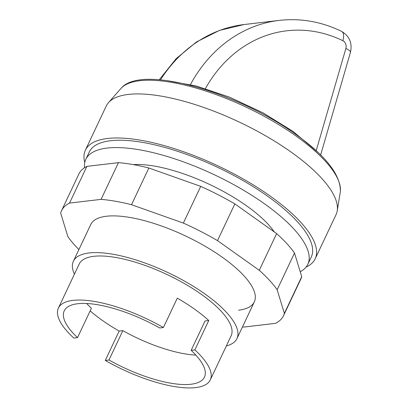 <?xml version="1.0" encoding="UTF-8"?>
<svg xmlns="http://www.w3.org/2000/svg" width="408" height="408" viewBox="0 0 408 408"><rect width="100%" height="100%" fill="white"/><g stroke="black" fill="none" stroke-linecap="round" stroke-linejoin="round"><path stroke-width="0.61" d="M84.543 167.724A122.782 40.984 25.3 0 1 85.813 159.339L89.281 151.995A122.782 40.984 25.3 0 1 110.619 140.729A122.782 40.984 25.3 0 1 244.229 181.259A122.782 40.984 25.3 0 1 311.294 256.943L307.826 264.282A122.782 40.984 25.3 0 1 300.222 271.723M85.813 159.339A122.782 40.984 25.3 0 1 107.146 148.073A122.782 40.984 25.3 0 1 240.761 188.603A122.782 40.984 25.3 0 1 307.826 264.282M84.757 162.517A127.092 42.422 25.3 0 1 85.389 150.154L106.213 106.095A127.092 42.422 25.3 0 1 108.452 102.704L120.773 88.648A121.936 40.703 25.3 0 1 121.625 87.751A121.936 40.703 25.3 0 1 139.811 80.713A121.936 40.703 25.3 0 1 296.137 136.099A121.936 40.703 25.3 0 1 340.41 191.174A121.936 40.703 25.3 0 1 340.262 192.398L337.217 210.839A127.092 42.422 25.3 0 1 336.019 214.725L315.19 258.784A127.092 42.422 25.3 0 1 306.041 267.118M108.452 102.704A127.092 42.422 25.3 0 1 128.296 94.432A127.092 42.422 25.3 0 1 261.462 133.472A127.092 42.422 25.3 0 1 337.217 210.839M85.389 150.154A127.092 42.422 25.3 0 1 107.472 138.49A127.092 42.422 25.3 0 1 245.774 180.448A127.092 42.422 25.3 0 1 315.19 258.784M74.424 274.161A90.474 30.202 25.3 0 1 73.374 261.263A90.474 30.202 25.3 0 1 89.092 252.96A90.474 30.202 25.3 0 1 187.542 282.831A90.474 30.202 25.3 0 1 236.961 338.594A90.474 30.202 25.3 0 1 226.328 345.964M86.695 303.501A77.546 25.888 25.3 0 0 91.392 308.27L77.51 337.64L73.812 338.079A84.012 28.045 25.3 0 1 58.39 308.086L79.213 264.027A84.012 28.045 25.3 0 1 93.809 256.316A84.012 28.045 25.3 0 1 185.232 284.05A84.012 28.045 25.3 0 1 231.117 335.83L210.293 379.889A84.012 28.045 25.3 0 1 195.692 387.6A84.012 28.045 25.3 0 1 105.274 360.442L119.156 331.072A84.012 28.045 25.3 0 1 90.153 310.901M58.39 308.086A84.012 28.045 25.3 0 1 72.986 300.375A84.012 28.045 25.3 0 1 163.404 327.532L177.286 298.161A84.012 28.045 25.3 0 1 208.753 320.525L194.866 349.901A84.012 28.045 25.3 0 1 210.293 379.889M77.51 337.64A77.546 25.888 25.3 0 1 64.229 310.845A77.546 25.888 25.3 0 1 159.706 327.971L163.404 327.532M208.753 320.525L205.051 320.963L191.168 350.334A77.546 25.888 25.3 0 1 204.449 377.13A77.546 25.888 25.3 0 1 108.972 360.009L122.859 330.633L119.156 331.072M195.865 355.103A77.546 25.888 25.3 0 1 122.859 330.633M108.972 360.009L105.274 360.442M194.866 349.901L191.168 350.334M133.263 164.613A90.474 30.202 25.3 0 1 274.309 231.938M238.593 310.182A90.474 30.202 -154.7 0 0 254.317 301.879A90.474 30.202 -154.7 0 0 222.431 257.341A90.474 30.202 -154.7 0 0 106.447 216.245A90.474 30.202 -154.7 0 0 90.729 224.548L73.374 261.263M69.538 203.082L101.087 199.369A122.782 40.984 25.3 0 1 131.514 204.714L183.36 223.084L200.716 186.369L148.869 167.999A122.782 40.984 -154.7 0 0 118.442 162.654L86.894 166.367A122.782 40.984 -154.7 0 0 78.871 174.027L61.516 210.742A122.782 40.984 25.3 0 1 69.538 203.082L86.894 166.367M131.514 204.714L148.869 167.999M101.087 199.369L118.442 162.654M78.887 249.599A122.782 40.984 25.3 0 1 67.891 236.671L60.665 213.053A122.782 40.984 25.3 0 1 61.516 210.742M183.36 223.084A122.782 40.984 25.3 0 1 217.51 240.618L259.279 270.305A122.782 40.984 25.3 0 1 277.154 289.757L284.376 313.375A122.782 40.984 25.3 0 1 283.529 315.685A122.782 40.984 25.3 0 1 275.502 323.345L243.953 327.058A122.782 40.984 25.3 0 1 242.474 326.93M283.529 315.685L300.885 278.97A122.782 40.984 -154.7 0 0 301.731 276.66L294.51 253.042A122.782 40.984 -154.7 0 0 276.634 233.59L234.865 203.903A122.782 40.984 -154.7 0 0 200.716 186.369M284.376 313.375L301.731 276.66M277.154 289.757L294.51 253.042M259.279 270.305L276.634 233.59M217.51 240.618L234.865 203.903M160.446 79.907A150.787 125.383 -96.7 0 1 244.066 24.541L279.24 20.4A150.787 125.383 83.3 0 0 190.454 84.548M320.642 154.989L350.462 52.3A11.2 2.82 -163.8 0 0 345.882 48.45L316.2 150.659M350.462 52.3C352.446 43.075 349.483 36.093 341.562 31.35A11.2 5.493 115.9 0 1 342.842 40.698A6.033 5.013 -96.7 0 1 345.882 48.45M205.413 88.597A139.587 116.071 -96.7 0 1 342.842 40.698M166.724 80.6L196.319 86.011L229.556 97.15L262.951 112.817L292.929 131.335L317.317 151.781M121.625 87.751C142.387 64.479 237.726 92.351 295.882 134.472C325.553 155.626 340.394 174.527 340.41 191.174M159.222 79.805L176.134 58.67L196.447 41.983L219.397 30.437L244.066 24.541M341.562 31.35C321.428 21.644 300.65 17.998 279.24 20.4M236.961 338.594L254.317 301.879"/></g></svg>
